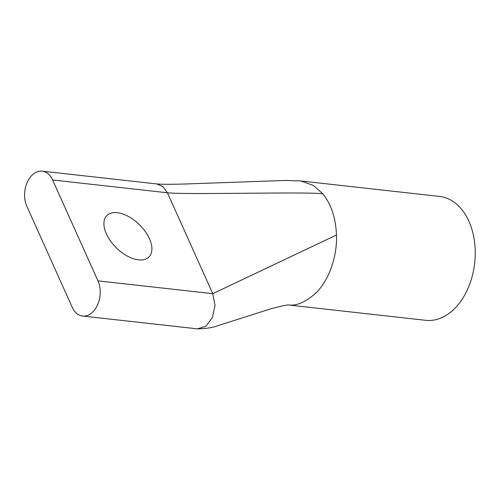 <?xml version="1.0" encoding="UTF-8"?>
<svg xmlns="http://www.w3.org/2000/svg" width="500" height="500" viewBox="0 0 500 500"><rect width="100%" height="100%" fill="white"/><g stroke="black" fill="none" stroke-linecap="round" stroke-linejoin="round"><path stroke-width="0.75" d="M117.306 212.7A29.506 16.344 -135.7 0 1 145.2 231.419A29.506 16.344 -135.7 0 1 149.006 256.919A29.506 16.344 -135.7 0 1 138.506 259.875A29.506 16.344 -135.7 0 1 110.612 241.163A29.506 16.344 -135.7 0 1 106.806 215.662A29.506 16.344 -135.7 0 1 117.306 212.7M82.619 316.038A22.131 15.031 96.4 0 0 97.65 304.675A22.131 15.031 96.4 0 0 97.956 280.863L52.613 179.969A22.131 15.031 -83.6 0 0 42.188 171.15A22.131 15.031 -83.6 0 0 31.781 175.456A22.131 15.031 -83.6 0 0 26.85 206.319L72.194 307.219A22.131 15.031 96.4 0 0 82.619 316.038L197.431 328.85L205.906 326.256L212.463 317.494L215.019 305.344L212.769 293.681L167.425 192.781L162.969 186.637L157 183.969C164.031 184.556 176.025 184.225 185.106 183.994L285.963 180.431L300.781 180.956L313.438 185.444L322.769 193.75L313.438 185.444L300.781 180.956M300.769 180.95L439.538 196.444A62.325 42.325 96.4 0 1 474.444 241.081A62.325 42.325 96.4 0 1 455.012 308.194A62.325 42.325 96.4 0 1 425.706 320.319L287.775 304.919M287.831 304.913L288.131 304.938C296.45 306.2 305.819 302.119 316.244 292.706C332.281 276.394 337.337 249.825 336.45 235.012L212.769 293.681L97.956 280.863M52.613 179.969L167.425 192.781C186.488 194.913 303.706 191.625 322.769 193.75C331.244 204.381 335.806 218.137 336.45 235.012M288.094 304.894L283.113 305.688L271.062 308.75L217.769 325.706C212.738 327.663 205.963 328.713 197.431 328.85L205.906 326.256L212.463 317.494L215.019 305.344L212.769 293.681M42.188 171.15L157 183.962"/></g></svg>

